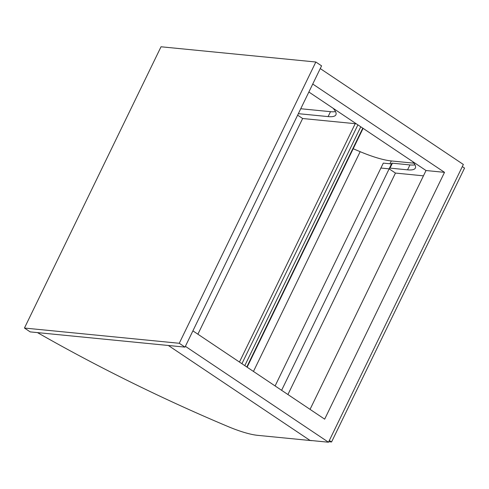 <?xml version="1.0" encoding="UTF-8"?>
<svg xmlns="http://www.w3.org/2000/svg" width="489" height="489" viewBox="0 0 489 489"><rect width="100%" height="100%" fill="white"/><g stroke="black" fill="none" stroke-linecap="round" stroke-linejoin="round"><path stroke-width="0.73" d="M315.839 62.011L321.573 65.85L185.001 347.123L30.19 331.89L24.45 328.046L179.261 343.278L315.839 62.011L161.028 46.779L24.45 328.046M185.001 347.123L179.261 343.278M308.871 92.018L426.023 170.527L444.513 172.348L324.665 419.159L192.898 330.857M426.023 170.527L310.05 409.366M320.252 68.57L463.352 164.469L328.486 442.221L309.995 440.406L168.357 345.485M312.746 84.041L444.513 172.348M185.386 346.322L328.486 442.221M412.545 161.492A42.14 9.56 25.9 0 1 415.357 168.063A42.14 9.56 25.9 0 1 407.569 169.842L389.996 168.112A3.209 0.727 -154.1 0 0 389.403 168.247A3.209 0.727 -154.1 0 0 389.47 168.564A2.005 0.452 25.9 0 1 389.519 168.766A2.005 0.452 25.9 0 1 389.146 168.846L380.907 168.039L383.297 163.118L391.5 163.925M389.403 168.247L391.793 163.326A3.209 0.727 25.9 0 1 392.386 163.192L409.959 164.921A42.14 9.56 -154.1 0 0 414.965 164.83M287.923 394.537L395.454 173.075L423.45 175.832M300.747 108.741L330.503 111.669A42.14 9.56 -154.1 0 0 335.509 111.584M333.088 108.246A42.14 9.56 25.9 0 1 335.9 114.811A42.14 9.56 25.9 0 1 328.113 116.59L298.357 113.668M197.898 334.207L302.636 118.515L356.285 123.79M302.636 118.515L297.63 115.159M395.454 173.075L389.146 168.846L380.907 168.039L275.099 385.943M281.609 390.308L389.385 168.357M244.793 365.631L360.766 126.792M241.921 363.706L357.893 124.872M239.457 362.056L355.203 123.686M311.768 440.662L257.642 435.338A49.358 11.198 25.9 0 1 227.972 426.518A410.137 93.038 25.9 0 1 37.47 332.606M329.329 440.479L331.56 441.977L328.736 441.695M462.319 166.596L464.55 168.088L331.56 441.977M353.205 148.735A412.539 93.588 -154.1 0 0 360.167 151.682A51.767 11.742 -154.1 0 0 391.322 160.942L413.92 163.167M392.386 163.192L389.996 168.112M409.959 164.921L407.569 169.842M330.503 111.669L328.113 116.59M246.804 366.982L362.777 128.142M360.167 151.682L253.461 371.438M391.322 160.942L389.953 163.772M247.128 367.196L363.101 128.356"/></g></svg>
